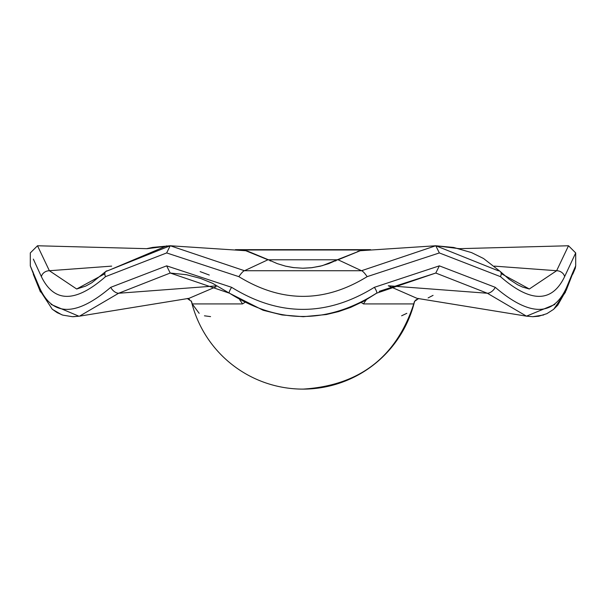 <?xml version="1.0" encoding="UTF-8"?>
<svg xmlns="http://www.w3.org/2000/svg" width="606" height="606" viewBox="0 0 606 606"><rect width="100%" height="100%" fill="white"/><g stroke="black" fill="none" stroke-linecap="round" stroke-linejoin="round"><path stroke-width="0.91" d="M39.382 287.32A7.174 5.727 159.4 0 0 39.602 289.842L30.3 265.852L39.382 287.32C52.351 316.726 76.136 316.726 110.754 287.32L166.65 265.852L231.628 287.32C279.116 316.726 326.702 316.726 374.372 287.32L439.35 265.852L495.246 287.32C529.765 316.726 553.558 316.726 566.618 287.32L575.7 265.852L575.7 252.937L564.61 276.654C551.952 302.932 530.576 302.932 500.48 276.654L439.35 252.937L367.13 276.654C324.475 302.932 281.722 302.932 238.87 276.654L166.65 252.937L105.52 276.654C75.523 302.932 54.146 302.932 41.39 276.654L33.338 259.118M33.459 259.368L34.012 260.482M209.282 275.048L200.147 271.617M33.11 272.192L32.8 271.511M572.723 274.253L575.261 268.352L575.7 265.852L573.352 271.162M573.215 271.465L566.618 287.32A7.174 5.727 -159.4 0 1 566.398 289.842L566.421 289.797M367.13 276.654A7.174 1.394 -125.1 0 0 361.524 270.723L435.752 245.763L360.259 250.725L338.08 259.785L267.92 259.785L244.476 270.723L361.524 270.723L338.08 259.785A28.702 9.355 -117.1 0 0 336.716 260.133L336.716 260.133A28.702 9.355 -117.1 0 0 335.641 261.027M501.17 273.594L529.326 289.001L556.626 270.723L494.329 266.125M111.671 266.125L49.374 270.723L76.667 289.001L104.308 274.056M238.87 276.654A7.174 1.394 -54.9 0 1 244.476 270.723L170.248 245.763L245.741 250.725L248.672 251.664M439.35 252.937L435.79 245.763L360.259 250.725L322.24 265.693L312.06 267.67L302.742 268.223L293.046 267.557L285.502 266.14L277.245 263.625L269.284 260.133A28.702 9.355 -62.9 0 0 267.92 259.785L245.741 250.725L170.21 245.763L166.65 252.937M105.52 276.654A7.174 4.295 45.3 0 1 105.671 271.556L105.671 271.556A7.174 4.295 45.3 0 1 107.891 270.723L166.688 245.869M435.82 245.763L498.109 270.723A7.174 4.295 -45.3 0 1 500.329 271.556L483.527 258.504L471.551 252.604L453.682 247.468L435.752 245.763M564.61 276.654A7.174 5.689 -157.5 0 0 556.626 270.723L568.504 245.763L459.295 248.672L435.79 245.763M170.18 245.763L147.091 248.687M41.39 276.654A7.174 5.689 157.5 0 1 49.374 270.723L37.496 245.763L146.675 248.672L152.689 247.399L170.21 245.763L105.671 271.556L91.862 282.722L85.741 286.077L76.811 288.971M554.838 304.462L526.462 316.158L487.36 293.251L435.775 273.033L376.637 293.183A7.174 1.553 -125.3 0 1 376.417 293.251C327.376 324.202 278.434 324.202 229.583 293.251L170.225 273.033L118.64 293.251L215.531 285.949M388.302 285.767L487.36 293.251A7.174 4.181 -46.1 0 0 495.246 287.32M388.431 285.85L417.011 298.341L526.462 316.158L532.848 316.703L538.711 316.226L546.877 313.666L553.498 309.416L557.755 305.182L566.398 289.842A7.174 5.727 -159.4 0 1 564.489 292.19M78.969 316.249L51.139 304.447M110.754 287.32A7.174 4.181 46.1 0 0 118.64 293.251L79.537 316.158L73.296 316.703M40.443 291.986L39.602 289.842L52.222 309.181L57.191 312.666L62.774 315.12L72.432 316.696L79.537 316.158L188.989 298.341L216.19 286.714M433.063 295.364L428.109 297.925M439.35 265.852L435.79 273.033L379.204 291.334M401.634 315.787L406.831 313.325M191.405 301.334A114.822 114.822 0 0 0 303 389.113C360.396 385.454 397.604 356.161 414.618 301.22L413.777 303.917L363.494 303.917L361.259 302.523M244.726 302.53L242.506 303.917L192.223 303.917L191.382 301.22M187.231 298.478L191.451 301.371A28.702 25.096 159.7 0 1 192.223 303.917L199.162 313.317M204.457 315.809L210.562 316.612M358.767 251.043L357.328 251.664M247.165 251.02L269.284 260.133A28.702 9.355 -62.9 0 1 270.359 261.019M242.506 303.917A28.702 16.733 55.9 0 0 239.688 299.781M366.327 299.765A28.702 16.733 -55.9 0 0 363.494 303.917M418.761 298.478L414.549 301.371A28.702 25.096 -159.7 0 0 413.777 303.917M229.583 293.251A7.174 1.553 -54.7 0 1 229.363 293.183L263.118 310.257L282.093 314.961L303.258 316.703L326.316 314.537L338.633 311.582L350.639 307.401L364.085 301.023L376.637 293.183A7.174 1.553 -125.3 0 0 374.372 287.32M166.65 265.852L170.21 273.033L186.587 274.73L200.563 278.419L212.524 283.29L229.363 293.183A7.174 1.553 -54.7 0 1 231.628 287.32M33.285 274.268L39.602 289.842A7.174 5.727 159.4 0 0 41.503 292.19M575.7 252.937L568.504 245.763M500.48 276.654A7.174 4.295 -45.3 0 0 500.329 271.556L509.101 279.214L517.63 284.759L522.622 287.092L529.326 289.001M37.496 245.763L30.3 252.937L30.3 265.852M367.403 249.998L238.597 249.998M304.969 389.097L301.053 389.097M235.386 249.68L370.614 249.68M418.382 298.561L526.258 316.127M303 389.113A114.822 114.822 0 0 0 414.595 301.311M336.716 260.133L328.808 263.602L320.415 266.163L311.287 267.761L303.447 268.223M294.16 267.7L285.403 266.117M269.284 260.133L247.907 251.255M191.451 301.371L191.314 300.977M187.693 298.584L189.595 299.508M416.413 299.5L414.595 301.334M565.534 292.047L553.786 309.174M543.711 314.961L532.765 316.703M575.7 265.852L566.398 289.842M61.789 314.787L52.48 309.401"/></g></svg>
